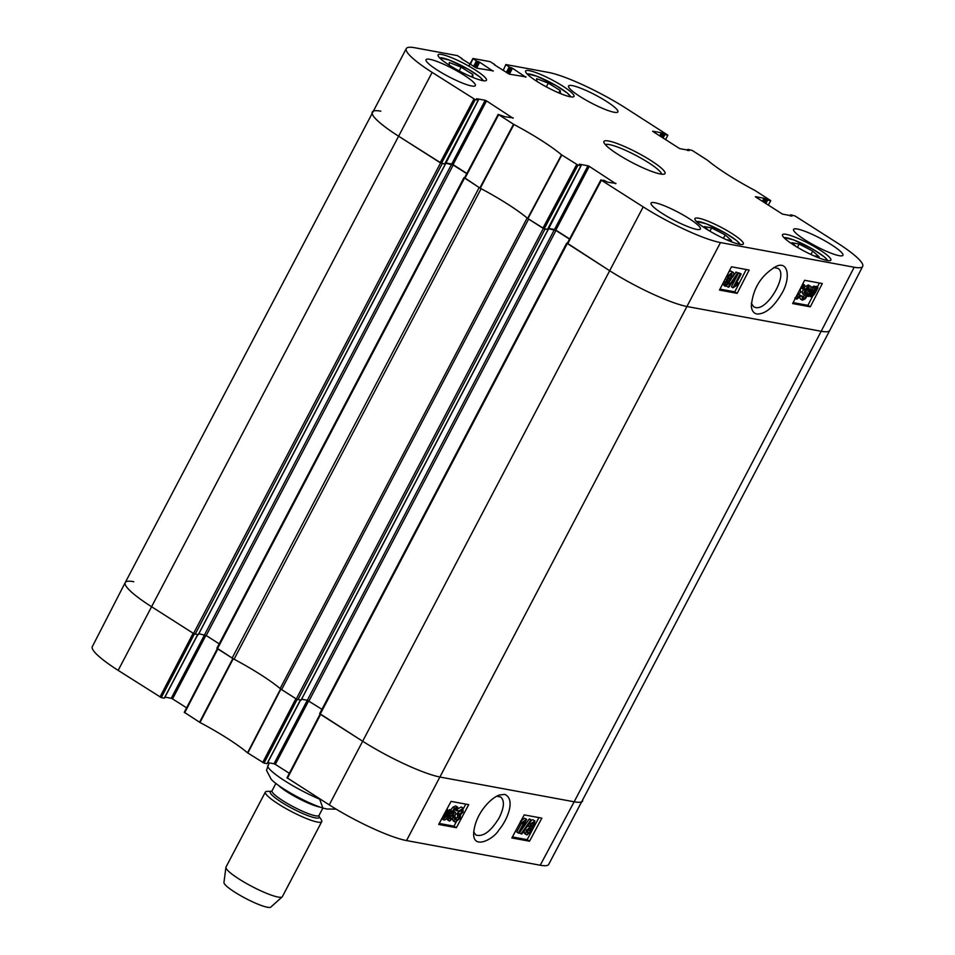 <?xml version="1.0" encoding="UTF-8"?>
<svg xmlns="http://www.w3.org/2000/svg" width="955" height="955" viewBox="0 0 955 955"><rect width="100%" height="100%" fill="white"/><g stroke="black" fill="none" stroke-linecap="round" stroke-linejoin="round"><path stroke-width="1.43" d="M796.1 246.521L791.85 242.713L799.168 244.062L812.729 251.081L819.08 256.764L813.803 255.785M786.168 234.345A27.325 4.417 -152.3 0 1 814.424 246.641A27.325 4.417 -152.3 0 1 830.874 260.118A27.325 4.417 -152.3 0 1 804.635 251.332A27.325 4.417 -152.3 0 1 782.491 234.715A27.325 4.417 -152.3 0 1 786.168 234.345M536.961 81.414L536.626 78.632L548.313 83.109L560.191 90.486L560.549 93.435L556.467 91.883M698.642 218.206A27.325 4.417 -152.3 0 1 726.898 230.489A27.325 4.417 -152.3 0 1 743.348 243.967A27.325 4.417 -152.3 0 1 717.098 235.181A27.325 4.417 -152.3 0 1 694.953 218.576A27.325 4.417 -152.3 0 1 698.642 218.206M687.887 150.484L687.982 149.338L692.268 150.484L707.452 160.189A72.258 11.675 27.7 0 0 755.035 190.511L770.757 200.634L768.298 205.086M688.28 149.744L689.104 150.711M652.635 131.336L679.685 148.61L689.271 150.377M652.707 131.193L661.29 132.781L659.666 135.861M660.884 136.625L662.591 133.378L661.29 132.781M662.591 133.378L663.582 134.01L661.875 137.269M663.092 138.033L664.883 134.607L663.582 134.01M664.883 134.607L667.867 135.156L665.551 139.609M503.19 70.455L505.84 64.546L548.468 72.413A63.03 10.183 -152.3 0 1 625.752 108.094L667.867 135.156M506.138 64.964L509.242 66.946L506.341 72.461M507.559 73.237L510.543 67.542L509.242 66.946M510.543 67.542L511.176 67.662L508.072 73.571M509.361 74.18L512.477 68.259L511.176 67.662M512.477 68.259L525.847 77.224M494.201 64.689L509.409 74.192L526.014 76.889M470.397 64.415L473.047 58.506L490.202 61.669L494.905 64.665M473.346 58.912L476.45 60.893L473.549 66.42M474.766 67.184L477.751 61.49L476.45 60.893M477.751 61.49L478.383 61.609L475.28 67.519M476.569 68.127L479.685 62.218L478.383 61.609M479.685 62.218L493.043 71.171M461.408 58.637L476.617 68.139L493.222 70.837M475.244 99.618L478.216 100.168L444.755 163.914L441.473 163.305L475.244 99.618L432.126 72.377A63.03 10.183 -152.3 0 1 406.293 48.586A63.03 10.183 -152.3 0 1 414.78 47.75L457.409 55.617L462.113 58.613M476.569 98.854L478.216 100.168M476.64 98.711L485.212 100.287L451.751 164.033L453.052 164.63L486.513 100.896L485.212 100.287M486.513 100.896L513.026 118.229M577.99 165.108L580.974 165.657L547.502 229.391L544.231 228.794L577.99 165.108L561.504 154.806A72.258 11.675 27.7 0 0 513.921 124.484L498.2 114.361L504.92 116.725L513.205 117.895M579.315 164.332L580.974 165.657M579.387 164.188L587.97 165.776L554.509 229.51L555.81 230.119L589.271 166.373L587.97 165.776M589.271 166.373L615.784 183.706M790.645 215.973L790.74 214.815L795.014 215.961L836.831 242.618A63.03 10.183 -152.3 0 1 862.675 266.373A63.03 10.183 -152.3 0 1 854.176 267.233L720.488 242.57A63.03 10.183 -152.3 0 1 643.204 206.889L601.387 180.244L604.073 180.376L607.667 182.214L615.951 183.384M791.027 215.233L791.85 216.188M755.393 196.814L782.443 214.099L792.029 215.866M755.465 196.67L764.036 198.258L762.424 201.338M763.63 202.114L765.337 198.855L764.036 198.258M765.337 198.855L766.34 199.5L764.633 202.747M765.838 203.522L767.641 200.096L766.34 199.5M767.641 200.096L770.613 200.646M441.759 54.495A27.325 4.417 -152.3 0 1 470.015 66.79A27.325 4.417 -152.3 0 1 486.465 80.268A27.325 4.417 -152.3 0 1 460.226 71.482A27.325 4.417 -152.3 0 1 438.082 54.865A27.325 4.417 -152.3 0 1 441.759 54.495M660.371 173.989A34.487 5.575 27.7 0 0 664.179 174.12A34.487 5.575 27.7 0 0 637.069 152.561A34.487 5.575 27.7 0 0 603.93 142.486A34.487 5.575 27.7 0 0 627.125 159.843A34.487 5.575 27.7 0 0 660.371 173.989M797.341 229.021A27.85 4.5 -152.3 0 1 826.147 241.543A27.85 4.5 -152.3 0 1 842.907 255.283A27.85 4.5 -152.3 0 1 816.155 246.33A27.85 4.5 -152.3 0 1 793.581 229.391A27.85 4.5 -152.3 0 1 797.341 229.021M572.32 85.616A27.85 4.5 -152.3 0 1 601.125 98.15A27.85 4.5 -152.3 0 1 617.897 111.89A27.85 4.5 -152.3 0 1 591.133 102.925A27.85 4.5 -152.3 0 1 568.571 85.998A27.85 4.5 -152.3 0 1 572.32 85.616M429.798 59.317A27.85 4.5 -152.3 0 1 458.603 71.852A27.85 4.5 -152.3 0 1 475.375 85.592A27.85 4.5 -152.3 0 1 448.611 76.627A27.85 4.5 -152.3 0 1 426.049 59.699A27.85 4.5 -152.3 0 1 429.798 59.317M654.82 202.723A27.85 4.5 -152.3 0 1 683.625 215.257A27.85 4.5 -152.3 0 1 700.385 228.997A27.85 4.5 -152.3 0 1 673.633 220.032A27.85 4.5 -152.3 0 1 651.059 203.093A27.85 4.5 -152.3 0 1 654.82 202.723M529.297 70.646A27.325 4.417 -152.3 0 1 557.553 82.942A27.325 4.417 -152.3 0 1 573.991 96.419A27.325 4.417 -152.3 0 1 547.752 87.621A27.325 4.417 -152.3 0 1 525.608 71.016A27.325 4.417 -152.3 0 1 529.297 70.646M773.669 267.579L777.74 268.283C788.806 273.619 767.557 311.067 755.477 307.498L753.698 306.794L751.31 303.284M560.191 90.486L558.962 92.838M548.313 83.109L546.332 86.869M708.574 230.37L704.324 226.574L711.63 227.923L725.203 234.93L723.413 238.332M711.63 227.923L709.923 231.182M725.203 234.93L731.542 240.612L726.266 239.633M812.729 251.081L810.95 254.484M799.168 244.062L797.449 247.333M449.256 65.155L449.292 62.505L461.158 67.148L472.856 74.502L471.651 76.806M461.158 67.148L459.176 70.921M472.856 74.502L472.821 77.26L469.192 75.839M287.133 777.824L329.248 804.886A63.03 10.183 27.7 0 0 406.532 840.567L540.22 865.23L574.158 801.794L440.47 777.131L574.158 801.794A63.663 10.29 27.7 0 0 582.741 800.935A63.663 10.29 -152.3 0 1 574.158 801.794L821.193 331.278A63.663 10.29 27.7 0 0 829.776 330.406A63.663 10.29 -152.3 0 1 821.193 331.278L687.493 306.615L821.193 331.278L854.176 267.233M567.33 243.513L609.433 270.575A63.663 10.29 27.7 0 0 687.493 306.615A63.663 10.29 -152.3 0 1 609.433 270.575L567.33 243.239M569.622 238.917L555.81 230.119M554.509 229.51L548.194 228.352M464.572 178.024L480.27 188.231A71.625 11.579 -152.3 0 1 527.626 218.409L544.231 228.794M466.876 173.44L453.052 164.63M451.751 164.033L445.436 162.863M478.36 100.156L445.328 164.26L440.577 162.959L398.354 136.052A63.663 10.29 -152.3 0 1 372.259 112.045A63.663 10.29 27.7 0 0 398.354 136.052L441.473 163.305M802.403 286.56L801.89 288.326L803.489 289.329L803.418 286.309L800.362 288.935L800.445 291.932L801.197 291.86L797.437 295.334L797.556 297.757L800.218 295.477L800.994 295.954L796.84 299.166L795.79 297.471M799.777 290.977L801.197 291.86M795.957 296.754L798.619 294.486L800.218 295.477M798.034 293.113L798.631 291.955M801.866 285.676L804.635 285.068L802.761 283.945M802.725 284.005L804.158 284.888L804.528 289.281L803.489 289.329L805.029 290.284C806.665 287.336 808.276 285.891 809.852 285.951L808.252 284.948L809.852 285.951C811.583 286.094 811.308 288.517 808.992 293.209L805.149 298.939L802.427 300.192L800.374 299.022L799.824 297.542M741.164 273.93L735.541 284.853L738.466 283.134L737.606 284.793L733.01 287.789L740.244 273.763L741.164 273.93L738.633 272.76L740.244 273.763M736.926 282.179L738.466 283.134M738.633 272.76L731.411 286.787L733.01 287.789M728.784 287.204L728.032 287.061L737.666 273.035L738.418 273.166L728.784 287.204M726.54 286.13L728.032 287.061M733.046 276.437L736.066 272.032L737.666 273.035M729.883 281.045L731.172 279.17M736.066 272.032L738.418 273.166M724.344 283.945L727.089 280.949M725.549 284.697L725.86 282.489L728.188 280.567L728.271 283.038L725.716 284.853M727.34 278.168L730.3 275.637L730.921 273.667M728.438 278.848L728.856 276.007L731.828 273.488L731.9 276.64L728.653 279.051M725.239 286.345L724.917 282.298L727.471 279.708L727.889 275.852L732.557 272.091C734.037 272.581 734.132 274.169 732.855 276.831L729.584 280.101L729.262 283.146L725.239 286.345L722.589 284.065M725.155 279.075L727.471 279.708M728.999 271.614L730.957 271.089L733.094 272.282L730.957 271.089M810.497 293.937L811.404 291.55L815.57 288.482L810.497 293.937M814.34 288.219L815.773 289.126M810.437 294.641L815.737 289.819L814.83 292.23L811.165 295.668L810.437 294.641L810.652 295.346M810.771 294.343L811.905 293.304M807.464 295.931L808.396 296.516L810.7 291.454C812.418 288.386 814.042 286.93 815.57 287.085L816.621 288.35L817.886 287.849L815.534 292.337C813.827 295.405 812.192 296.874 810.616 296.719L808.563 295.561M807.715 295.525L808.324 295.907M808.515 294.116L809.577 294.773M810.95 287.706L813.97 286.082L814.711 286.488M813.97 286.082L816.31 287.491M815.498 286.918L816.215 286.261L817.814 287.264M810.616 296.719L809.589 295.429L808.396 296.516M804.301 292.743L807.369 289.998L808.145 287.682M805.447 293.46L806.044 290.344L809.16 287.36L808.969 290.988L805.638 293.639M800.362 295.561L803.06 296.337L802.654 297.888L803.203 298.796L804.217 298.485L807.739 293.698L804.934 295.214L803.334 294.224C802.057 293.794 802.093 292.146 803.43 289.281M802.654 297.888L802.809 298.545M802.689 297.53L804.217 298.485M802.725 297.411L804.719 295.155M804.934 295.214C803.656 294.797 803.692 293.149 805.029 290.284M805.256 286.584L808.252 284.948M802.427 300.192L802.069 296.313L803.06 296.337M800.469 295.31L802.069 296.313M719.986 289.114L734.753 291.836L746.249 269.513M793.139 302.616L807.906 305.337L812.705 296.014M817.361 286.978L819.402 283.014M737.153 293.34L719.497 290.081L731.482 266.791L749.15 270.05L737.153 293.34L734.753 291.836M810.306 306.83L792.65 303.571L804.635 280.293L822.303 283.54L810.306 306.83L807.906 305.337M756.897 313.992C765.146 314.255 773.419 307.474 781.679 293.663C790.609 279.158 788.794 260.512 776.355 266.302C761.195 275.124 752.85 288.422 751.334 306.221C751.788 310.673 753.638 313.264 756.897 313.992M605.375 144.683A31.837 5.145 -152.3 0 1 635.648 155.259A31.837 5.145 -152.3 0 1 661.54 174.18M184.387 712.346L199.965 722.481A72.258 11.675 -152.3 0 1 247.548 752.803L264.034 763.105L297.136 699.418M186.595 707.834L172.557 698.893L205.91 635.373M204.597 634.8L171.255 698.284L172.557 698.893M171.255 698.284L164.952 697.126M197.601 634.681L164.332 698.033M164.26 698.165L161.288 697.616L194.39 633.941M159.986 697.019L193.149 633.225L151.332 606.568A63.663 10.29 -152.3 0 1 125.224 582.574L92.325 646.619A63.03 10.183 27.7 0 0 118.169 670.374L161.288 697.616M540.22 865.23A63.03 10.183 27.7 0 0 548.707 864.394L829.764 330.418L862.675 266.373M289.341 773.311L275.315 764.37L308.656 700.851M301.601 699.215L307.319 700.266L274.013 763.773L275.315 764.37M274.013 763.773L267.698 762.603M300.348 700.158L267.09 763.511M267.018 763.654L264.034 763.105M496.755 796.231L500.647 796.959C504.753 800.588 504.228 807.596 499.071 817.993C490.763 831.495 483.039 837.165 475.9 835.016L473.632 831.901M262.732 762.496L295.895 698.702L280.603 688.925A71.625 11.579 27.7 0 0 280.328 688.698M319.83 713.672L362.411 741.092A63.663 10.29 27.7 0 0 440.47 777.131A63.663 10.29 -152.3 0 1 362.411 741.092L320.594 714.436L287.431 778.241M406.293 48.586L125.236 582.562A63.663 10.29 -152.3 0 1 133.807 581.702M233.76 659.022A71.625 11.579 27.7 0 0 233.247 658.747L217.835 648.958L184.673 712.752M455.428 808.228L454.998 809.756L456.586 810.783L457.015 809.255L456.466 808.36L455.451 808.67L451.858 813.397L454.687 811.893C455.965 812.323 455.905 813.958 454.532 816.788L456.06 817.731L456.084 820.727L459.188 818.125L459.14 815.164L458.388 815.236L462.208 811.786L462.125 809.398L459.415 811.643L458.651 811.165L463.294 808.181L461.265 806.975L462.853 808.002L463.151 812.001L460.596 814.615L460.191 818.28L455.332 822.136L453.243 820.906L452.658 819.45M454.496 819.7L457.6 817.098L457.564 814.138M459.283 813.767L457.696 812.729L456.8 814.197L458.388 815.236M457.696 812.729L461.026 809.745M457.696 810.544L458.651 811.165M458.245 808.575L461.265 806.975M455.332 822.136C453.995 821.73 453.9 820.273 455.01 817.79L456.06 817.731M454.246 817.289L455.01 817.79M518.326 833.106L524.116 822.279L521.167 823.986L522.039 822.339L526.683 819.378L519.257 833.273L516.739 832.068L521.096 823.938M519.807 823.103L521.167 823.986M520.69 821.455L522.039 822.339M520.463 821.3L524.498 818.232L526.086 819.271M524.498 818.232L526.683 819.378M530.92 819.963L531.66 820.106L521.824 834.002L521.072 833.858L530.92 819.963L529.333 818.936L531.66 820.106M529.333 818.936L519.484 832.832L521.072 833.858M533.738 822.207L533.785 824.643L531.422 826.553L531.386 824.093L533.976 822.303M529.834 825.514L532.604 822.601M530.646 827.937L530.694 831.065L527.673 833.548L527.649 830.432L530.956 828.057M526.098 832.521L529.106 830.026L529.75 828.116M526.921 834.945C525.453 834.443 525.381 832.879 526.706 830.241L530.025 827.006L530.395 823.986L534.955 821.002L532.878 819.784L534.466 820.811L534.728 824.834L532.126 827.4L531.66 831.22L526.921 834.945L524.796 833.703M531.529 820.011L532.878 819.784M525.346 833.906C523.877 833.417 523.794 831.853 525.119 829.215M526.897 826.839L528.437 825.98L530.025 827.006M528.437 825.98L528.151 825.072M449.101 813.159L448.146 815.522L443.932 818.566L449.101 813.159M448.456 811.452L449.16 812.454L443.777 817.241L444.72 814.842L448.456 811.452L449.16 812.454L447.716 811.523M446.2 812.645L447.095 811.857M451.238 810.604L448.862 815.618C447.083 818.65 445.436 820.094 443.908 819.939L442.881 818.686L441.604 819.175L444.027 814.734C445.77 811.69 447.429 810.246 449.005 810.401L450.032 811.678L451.238 810.604L449.65 809.577L448.934 810.222M443.908 819.939L442.452 819.068M446.773 809.374L447.429 809.363M453.697 813.362L453.518 816.716L450.354 819.688L450.593 816.083L453.971 813.469M448.766 818.65L451.93 815.689L452.706 813.612M455.798 808.467L457.015 809.255L456.466 808.36M453.303 810.986L455.081 812.048L453.339 810.938M454.532 816.788L449.626 821.085L447.561 819.867L446.976 818.328M449.626 821.085C447.895 820.93 448.217 818.53 450.593 813.887L454.52 808.205L457.732 807.154L455.69 805.936L457.278 806.975L457.576 810.819L456.586 810.783M450.569 810.174L452.933 807.178L455.69 805.936M512.405 836.938L527.136 839.66L538.942 817.599M439.252 823.449L453.983 826.159L456.156 822.112M463.509 808.36L465.789 804.11M511.856 837.953L524.2 814.89L541.855 818.137L529.524 841.212L511.856 837.953M529.524 841.212L527.136 839.66M438.703 824.452L451.046 801.388L468.702 804.647L456.371 827.71L438.703 824.452M456.371 827.71L453.983 826.159M504.694 794.369L499.465 795.026C491.085 797.544 474.134 814.412 473.632 834.861C474.349 849.759 494.38 838.347 498.82 830.05C506.842 820.978 516.285 799.287 504.694 794.369M269.191 762.878L266.493 770.267L271.136 779.232C277.678 786.753 305.743 802.737 322.897 808.073L319.495 798.667M336.088 809.124L326.968 809.016L322.897 808.073M265.383 792.041L226.013 867.021A31.837 5.145 27.7 0 0 225.917 867.319L223.948 882.48A26.525 4.286 27.7 0 0 240.66 895.695A26.525 4.286 27.7 0 0 267.424 907.25A26.525 4.286 27.7 0 0 270.838 907.095L282.191 896.864A31.837 5.145 27.7 0 0 282.382 896.626L321.751 821.634A31.837 5.145 27.7 0 0 321.262 819.736L318.875 816.143A27.588 4.453 27.7 0 1 315.401 817.898A27.588 4.453 27.7 0 1 284.065 803.824A27.588 4.453 27.7 0 1 271.518 791.301L267.209 791.361A31.837 5.145 27.7 0 0 265.383 792.041A31.837 5.145 27.7 0 0 284.542 807.751A31.837 5.145 27.7 0 0 317.454 822.064A31.837 5.145 27.7 0 0 321.751 821.634M225.917 867.319A31.837 5.145 27.7 0 0 245.972 883.196A31.837 5.145 27.7 0 0 278.096 897.055A31.837 5.145 27.7 0 0 282.191 896.864M125.236 582.562A63.663 10.29 27.7 0 0 151.332 606.568L193.543 633.475L198.258 634.681M372.259 112.045A63.663 10.29 -152.3 0 1 380.842 111.186M198.855 633.738L206.196 635.541L219.196 643.825M466.756 173.655L453.219 165.024L445.305 163.114M217.072 648.182L232.137 658.067L479.171 187.55L464.584 177.761M232.137 658.067A5.3 0.86 27.7 0 0 234.082 659.201A71.625 11.579 -152.3 0 1 280.137 688.555A5.3 0.86 27.7 0 0 281.606 689.594L296.301 698.965L301.004 700.158M280.137 688.555L527.16 218.038A71.625 11.579 27.7 0 0 481.117 188.684L234.082 659.201M581.118 165.645L548.086 229.737L543.323 228.448L528.628 219.077L281.606 689.594M569.514 239.132L555.965 230.501L548.063 228.591M554.342 229.749L307.319 700.266L321.942 709.314M784.031 237.711A24.937 4.035 -152.3 0 1 807.333 246.175A24.937 4.035 -152.3 0 1 827.543 260.548M527.148 74.001A24.937 4.035 -152.3 0 1 550.462 82.464A24.937 4.035 -152.3 0 1 570.66 96.849M696.493 221.56A24.937 4.035 -152.3 0 1 719.807 230.024A24.937 4.035 -152.3 0 1 740.006 244.396M439.622 57.861A24.937 4.035 -152.3 0 1 462.924 66.313A24.937 4.035 -152.3 0 1 483.135 80.698M726.671 282.035L728.271 283.038M730.3 275.637L731.9 276.64M723.842 281.63L724.917 282.298M727.077 275.35L727.889 275.852M813.803 291.585L814.83 292.23M809.195 292.815L809.912 293.269M810.031 291.036L810.7 291.454M807.369 289.998L808.969 290.988M406.532 840.567L720.488 242.57M527.924 218.623L561.803 155.008M561.504 154.806L527.626 218.409M576.689 164.499L542.929 228.185M480.27 188.231L513.921 124.484M513.527 124.246L479.864 188.004M464.87 178.442L498.629 114.755M473.943 99.022L440.171 162.708M567.616 243.919L601.387 180.244M118.169 670.374L432.126 72.377M329.248 804.886L643.204 206.889M457.6 817.098L459.188 818.125M457.839 812.777L459.427 813.815M460.62 810.759L462.208 811.786M532.198 823.604L533.785 824.643M529.106 830.026L530.694 831.065M529.38 823.329L530.395 823.986M525.178 829.25L526.706 830.241M447.155 814.878L448.146 815.522M451.93 815.689L453.518 816.716M449.805 813.374L450.593 813.887M452.933 807.178L454.52 808.205M280.603 688.925L247.548 752.803M247.846 753.006L280.901 689.14M199.965 722.481L233.247 658.747M232.841 658.52L199.571 722.243M267.543 766.029A42.438 6.864 27.7 0 0 319.316 799.025M271.853 791.277L272.044 790.764A26.525 4.286 27.7 0 0 288.016 803.847A26.525 4.286 27.7 0 0 315.448 815.785A26.525 4.286 27.7 0 0 319.018 815.427L318.695 815.88M278.251 785.177A26.525 4.286 27.7 0 0 297.996 798.177A26.525 4.286 27.7 0 0 319.997 807.118A26.525 4.286 27.7 0 0 320.092 807.142M440.577 162.959L193.543 633.475M442.201 163.711L195.178 634.227M445.221 164.272L198.198 634.788M451.596 164.272L204.561 634.788M453.219 165.024L206.196 635.541M464.464 178.191L217.442 648.708M543.323 228.448L296.301 698.965M544.947 229.188L297.924 699.705M547.979 229.749L300.956 700.266M555.965 230.501L308.943 701.018M567.222 243.668L320.188 714.185M570.935 96.897L567.461 93.196L556.467 85.783L536.985 76.257L526.957 73.798M740.28 244.444L736.806 240.744L725.812 233.33L706.33 223.816L696.302 221.357M827.818 260.596L824.344 256.895L813.35 249.482L793.856 239.956L783.84 237.509M483.409 80.745L479.935 77.045L468.941 69.631L449.447 60.105L439.431 57.658M796.41 298.999L794.811 297.996M816.048 287.264L814.436 286.261M790.048 215.866L790.597 214.827M687.302 150.377L687.839 149.35M468.833 66.122L472.904 58.518M498.2 114.361L464.428 178.036M600.946 179.838L567.186 243.525M443.43 819.76L441.843 818.722M300.479 700.182L267.161 763.642M320.104 714.137L286.989 777.836M217.358 648.648L184.243 712.358M197.721 634.693L164.403 698.153M319.018 815.427L322.874 808.073M272.044 790.764L275.9 783.41M445.328 164.26L198.306 634.777M463.927 177.69L216.892 648.206M548.086 229.737L301.052 700.254M566.673 243.167L319.65 713.683"/></g></svg>
